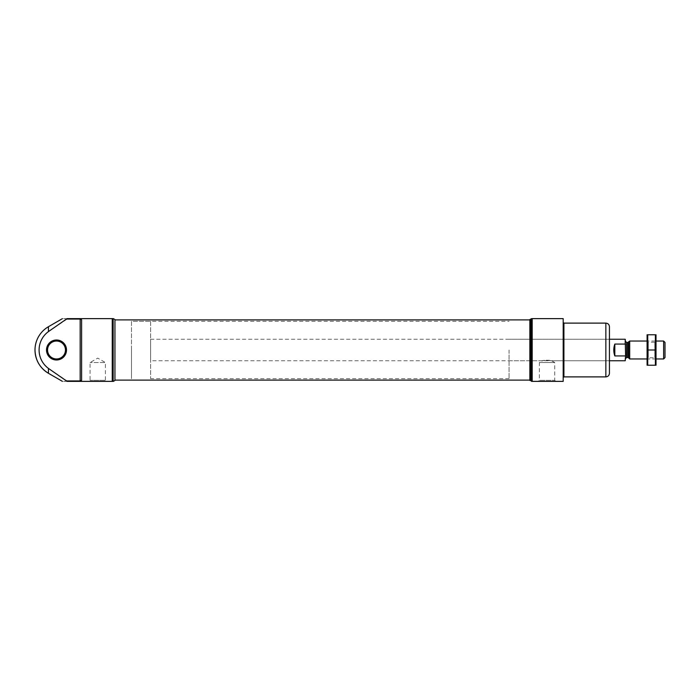 <?xml version="1.0" encoding="UTF-8"?>
<svg xmlns="http://www.w3.org/2000/svg" width="700" height="700" viewBox="0 0 700 700"><rect width="100%" height="100%" fill="white"/><g stroke="black" fill="none" stroke-linecap="round" stroke-linejoin="round"><path stroke-width="0.53" stroke-dasharray="3.5 2.62" d="M150.605 339.246L150.605 360.754L150.605 339.246L609.438 339.246L609.438 360.754L551.635 360.754L545.65 360.22L542.491 360.754C542.911 360.08 551.224 360.08 551.635 360.754L554.741 362.547L539.385 362.547L554.741 362.547L554.741 380.328L539.385 380.328L554.741 380.328L555.782 381.369L538.344 381.369L555.782 381.369M80.168 319.069L67.095 318.631L112.245 318.631L112.245 381.369L67.095 381.369L80.168 380.931L80.168 319.069L81.603 319.769L81.603 380.231L80.168 380.931M67.095 318.631C61.058 318.631 61.058 318.631 67.095 318.631M67.095 319.069L48.44 331.59A22.802 22.802 0 0 0 48.44 368.41L67.095 380.931M67.095 381.369C61.058 381.369 61.058 381.369 67.095 381.369M563.194 318.631L563.194 381.369L532.192 381.369L532.192 318.631L563.194 318.631M563.194 377.598L563.194 322.402L563.194 377.598M531.65 318.631L531.65 381.369L531.65 318.631M113.146 318.631L113.146 350M114.94 319.533L114.94 380.467M529.856 319.533L529.856 380.467M529.856 350L529.856 380.109L529.856 350M114.94 350L114.94 380.109L114.94 350M81.603 380.231L81.603 319.769L81.603 380.231M46.515 350A9.992 9.992 0 0 0 61.504 358.654A9.992 9.992 0 0 0 61.504 341.346A9.992 9.992 0 0 0 46.515 350M106.453 381.369L89.014 381.369L106.453 381.369L105.411 380.328L90.055 380.328L105.411 380.328L105.411 362.547L90.055 362.547L105.411 362.547L97.729 358.111L90.055 362.547L90.055 380.328L89.014 381.369M47.547 350A8.96 8.96 0 0 0 60.988 357.761A8.96 8.96 0 0 0 60.988 342.239A8.96 8.96 0 0 0 47.547 350M609.438 326.699L609.438 373.301M509.066 350L509.066 378.674L509.066 350M131.486 350L131.486 378.674L131.486 350M625.572 360.395L625.572 339.605M625.572 341.399L625.572 358.601L625.572 341.399M625.572 355.267L625.214 360.754M625.214 339.246L625.572 344.733M625.214 344.059L614.819 344.059C613.445 348.023 613.445 351.977 614.819 355.941L614.819 344.059M625.214 355.941L614.819 355.941M150.605 321.326L150.605 378.674L150.605 321.326L131.486 321.326L131.486 378.674L131.486 321.326L509.066 321.326M665 342.414L665 357.586M663.626 341.04L663.626 358.96M629.694 341.04L629.694 358.96M656.04 334.854L656.04 358.96L656.04 341.04L647.08 341.04L647.08 358.96L647.08 341.04L648.288 342.248L648.288 357.752L648.288 342.248L654.824 342.248L654.824 357.752L654.824 342.248L656.04 341.04L656.04 365.146M655.384 365.234L655.384 334.766L647.736 334.766L647.736 365.234L655.384 365.234M655.384 350L647.736 350M647.08 334.854L647.08 365.146M48.44 326.716L48.44 331.59M48.44 368.41L48.44 373.284M530.574 319.533L530.574 380.467M605.85 323.111L605.85 376.889M563.911 323.111L563.911 376.889M628.574 342.16L628.574 357.84M627.812 342.475L627.812 357.525M626.649 342.475L626.649 357.525M509.066 360.754L542.491 360.754L539.385 362.547L539.385 380.328L538.344 381.369M609.438 339.246L509.066 339.246M509.066 378.674L150.605 378.674M609.438 360.754L150.605 360.754M656.04 358.96L647.08 358.96L648.288 357.752L654.824 357.752L656.04 358.96"/><path stroke-width="1.05" d="M113.146 318.631L113.146 381.369L113.146 318.631L112.245 318.631L112.245 381.369L113.146 381.369L67.095 381.369C61.058 381.369 61.058 381.369 67.095 381.369L48.44 368.41A22.802 22.802 0 0 1 48.44 331.59L67.095 318.631C61.058 318.631 61.058 318.631 67.095 318.631L113.146 318.631L113.146 350M67.095 380.931L80.168 380.931L81.603 380.231L81.603 319.769L80.168 319.069L67.095 319.069M563.194 381.369L563.194 318.631L531.65 318.631L532.192 318.631L532.192 381.369L531.65 381.369L531.65 318.631L531.65 381.369L563.194 381.369M113.383 381.369L114.94 380.467L114.94 319.533L113.383 318.631M62.44 381.369L48.44 373.284C39.812 367.911 35.333 360.15 35 350A26.889 26.889 0 0 0 48.44 373.284L48.44 368.41M530.574 319.533L530.574 380.467L529.856 380.467L529.856 319.533L531.633 318.631M46.515 350A9.992 9.992 0 0 0 61.504 358.654A9.992 9.992 0 0 0 61.504 341.346A9.992 9.992 0 0 0 46.515 350M47.547 350A8.96 8.96 0 0 0 60.988 357.761A8.96 8.96 0 0 0 60.988 342.239A8.96 8.96 0 0 0 47.547 350M563.194 377.598L563.911 376.889L605.85 376.889C608.029 376.67 609.227 375.48 609.438 373.301L609.438 326.699C609.227 324.52 608.029 323.33 605.85 323.111L563.911 323.111L563.194 322.402M625.214 360.754L625.572 355.267L625.214 360.754L609.438 360.754L609.438 339.246L625.214 339.246L625.214 344.059L614.819 344.059C613.445 348.023 613.445 351.977 614.819 355.941L614.819 344.059M625.572 355.267L625.214 339.246M625.572 344.733L625.214 344.059M625.214 355.941L614.819 355.941M663.626 341.04L663.626 358.96L665 357.586L665 342.414L663.626 341.04L656.04 341.04M647.08 358.96L629.694 358.96L629.694 341.04L647.08 341.04M628.574 342.16L628.574 357.84L627.812 357.525L627.812 342.475L629.694 341.04M627.812 342.475L626.649 342.475L625.572 341.399M656.014 365.234L656.014 334.766M655.384 365.234L647.736 365.234L647.736 334.766L655.384 334.766L655.384 365.234M655.384 350L647.736 350M647.097 365.234L647.097 334.766M48.44 331.59L48.44 326.716L62.44 318.631M80.168 380.931L80.168 319.069M605.85 376.889L605.85 323.111M563.911 376.889L563.911 323.111M627.812 357.525L626.649 357.525L626.649 342.475M530.574 380.467L531.633 381.369M48.44 326.716A26.889 26.889 0 0 0 35 350M529.856 319.891L114.94 319.891M529.856 380.109L114.94 380.109M663.626 358.96L656.04 358.96M628.574 357.84L629.694 358.96M626.649 357.525L625.572 358.601"/></g></svg>
